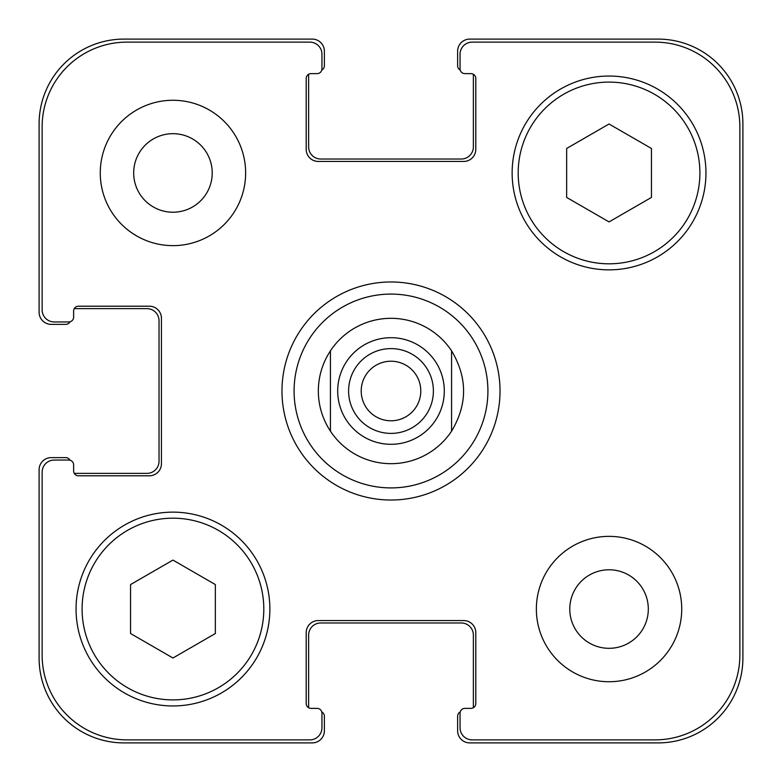 <?xml version="1.0" encoding="UTF-8"?>
<svg xmlns="http://www.w3.org/2000/svg" width="782" height="782" viewBox="0 0 782 782"><rect width="100%" height="100%" fill="white"/><g stroke="black" fill="none" stroke-linecap="round" stroke-linejoin="round"><path stroke-width="1.17" d="M361.216 391A29.784 29.784 0 0 0 391 420.784A29.784 29.784 0 0 0 420.784 391A29.784 29.784 0 0 0 391 361.216A29.784 29.784 0 0 0 361.216 391M433.394 391A42.394 42.394 0 0 1 369.798 427.715A42.394 42.394 0 0 1 369.798 354.285A42.394 42.394 0 0 1 433.394 391M451.566 350.825L451.566 431.175L451.566 350.825C467.577 377.608 467.577 404.392 451.566 431.175A72.677 72.677 0 0 1 330.434 431.175L330.434 350.825L330.434 431.175C322.467 418.966 318.43 405.575 318.323 391C318.43 376.425 322.467 363.034 330.434 350.825A72.677 72.677 0 0 1 451.566 350.825A72.677 72.677 0 0 0 330.434 350.825M281.979 391A109.021 109.021 0 0 1 445.515 296.583A109.021 109.021 0 0 1 445.515 485.417A109.021 109.021 0 0 1 281.979 391M294.091 391A96.909 96.909 0 0 0 439.455 474.928A96.909 96.909 0 0 0 439.455 307.072A96.909 96.909 0 0 0 294.091 391M330.434 431.175A72.677 72.677 0 0 0 451.566 431.175M215.353 633.528L172.959 658.004L130.555 633.528L130.555 584.565L172.959 560.088L215.353 584.565L215.353 633.528M651.445 197.435L609.041 221.912L566.647 197.435L566.647 148.472L609.041 123.996L651.445 148.472L651.445 197.435M263.808 609.041A90.849 90.849 0 0 0 127.525 530.362A90.849 90.849 0 0 0 127.525 687.72A90.849 90.849 0 0 0 263.808 609.041M269.868 609.041A96.909 96.909 0 0 1 124.504 692.969A96.909 96.909 0 0 1 124.504 525.123A96.909 96.909 0 0 1 269.868 609.041M699.9 172.959A90.849 90.849 0 0 0 563.617 94.28A90.849 90.849 0 0 0 563.617 251.638A90.849 90.849 0 0 0 699.9 172.959M705.951 172.959A96.909 96.909 0 0 1 560.586 256.877A96.909 96.909 0 0 1 560.586 89.031A96.909 96.909 0 0 1 705.951 172.959M739.87 126.928A84.798 84.798 0 0 0 655.072 42.13L472.162 42.13A12.111 12.111 0 0 0 460.051 54.241L460.051 68.777A4.848 4.848 0 0 0 464.889 73.625L470.95 73.625A4.848 4.848 0 0 1 475.798 78.474L475.798 149.333A12.111 12.111 0 0 1 463.677 161.444L318.323 161.444A12.111 12.111 0 0 1 306.202 149.333L306.202 78.474A4.848 4.848 0 0 1 311.05 73.625L317.111 73.625A4.848 4.848 0 0 0 321.949 68.777L321.949 54.241A12.111 12.111 0 0 0 309.838 42.13L126.928 42.13A84.798 84.798 0 0 0 42.13 126.928L42.13 309.838A12.111 12.111 0 0 0 54.241 321.949L68.777 321.949A4.848 4.848 0 0 0 73.625 317.111L73.625 311.05A4.848 4.848 0 0 1 78.474 306.202L149.333 306.202A12.111 12.111 0 0 1 161.444 318.323L161.444 463.677A12.111 12.111 0 0 1 149.333 475.798L78.474 475.798A4.848 4.848 0 0 1 73.625 470.95L73.625 464.889A4.848 4.848 0 0 0 68.777 460.051L54.241 460.051A12.111 12.111 0 0 0 42.13 472.162L42.13 655.072A84.798 84.798 0 0 0 126.928 739.87L309.838 739.87A12.111 12.111 0 0 0 321.949 727.759L321.949 713.223A4.848 4.848 0 0 0 317.111 708.375L311.05 708.375A4.848 4.848 0 0 1 306.202 703.526L306.202 632.667A12.111 12.111 0 0 1 318.323 620.556L463.677 620.556A12.111 12.111 0 0 1 475.798 632.667L475.798 703.526A4.848 4.848 0 0 1 470.95 708.375L464.889 708.375A4.848 4.848 0 0 0 460.051 713.223L460.051 727.759A12.111 12.111 0 0 0 472.162 739.87L655.072 739.87A84.798 84.798 0 0 0 739.87 655.072L739.87 126.928M245.636 172.959A72.677 72.677 0 0 1 136.615 235.9A72.677 72.677 0 0 1 136.615 110.008A72.677 72.677 0 0 1 245.636 172.959M681.728 609.041A72.677 72.677 0 0 1 572.707 671.992A72.677 72.677 0 0 1 572.707 546.1A72.677 72.677 0 0 1 681.728 609.041M133.683 172.959A39.276 39.276 0 0 0 192.587 206.966A39.276 39.276 0 0 0 192.587 138.942A39.276 39.276 0 0 0 133.683 172.959M569.775 609.041A39.276 39.276 0 0 0 628.679 643.058A39.276 39.276 0 0 0 628.679 575.034A39.276 39.276 0 0 0 569.775 609.041M460.217 70.038A4.848 4.848 0 0 1 457.626 65.747L457.626 51.211A12.111 12.111 0 0 1 469.738 39.1L658.102 39.1A84.798 84.798 0 0 1 742.9 123.898L742.9 658.102A84.798 84.798 0 0 1 658.102 742.9L469.738 742.9A12.111 12.111 0 0 1 457.626 730.789L457.626 716.253A4.848 4.848 0 0 1 460.217 711.962M311.05 73.625A4.848 4.848 0 0 0 308.792 74.182A4.848 4.848 0 0 0 308.626 75.443L308.626 146.908A12.111 12.111 0 0 0 320.737 159.029L461.263 159.029A12.111 12.111 0 0 0 473.374 146.908L473.374 75.443A4.848 4.848 0 0 0 473.208 74.182A4.848 4.848 0 0 0 470.95 73.625L464.889 73.625M473.208 707.818A4.848 4.848 0 0 0 473.374 706.557L473.374 635.092A12.111 12.111 0 0 0 461.263 622.971L320.737 622.971A12.111 12.111 0 0 0 308.626 635.092L308.626 706.557A4.848 4.848 0 0 0 308.792 707.818A4.848 4.848 0 0 0 311.05 708.375L317.111 708.375M70.038 321.783A4.848 4.848 0 0 1 65.747 324.374L51.211 324.374A12.111 12.111 0 0 1 39.1 312.262L39.1 123.898A84.798 84.798 0 0 1 123.898 39.1L312.262 39.1A12.111 12.111 0 0 1 324.374 51.211L324.374 65.747A4.848 4.848 0 0 1 321.783 70.038M321.783 711.962A4.848 4.848 0 0 1 324.374 716.253L324.374 730.789A12.111 12.111 0 0 1 312.262 742.9L123.898 742.9A84.798 84.798 0 0 1 39.1 658.102L39.1 469.738A12.111 12.111 0 0 1 51.211 457.626L65.747 457.626A4.848 4.848 0 0 1 70.038 460.217M74.182 473.208A4.848 4.848 0 0 0 75.443 473.374L146.908 473.374A12.111 12.111 0 0 0 159.029 461.263L159.029 320.737A12.111 12.111 0 0 0 146.908 308.626L75.443 308.626A4.848 4.848 0 0 0 74.182 308.792A4.848 4.848 0 0 0 73.625 311.05L73.625 317.111M435.418 420.462A53.303 53.303 0 0 0 406.386 339.965A53.303 53.303 0 0 0 337.697 391A53.303 53.303 0 0 0 435.418 420.462"/></g></svg>
